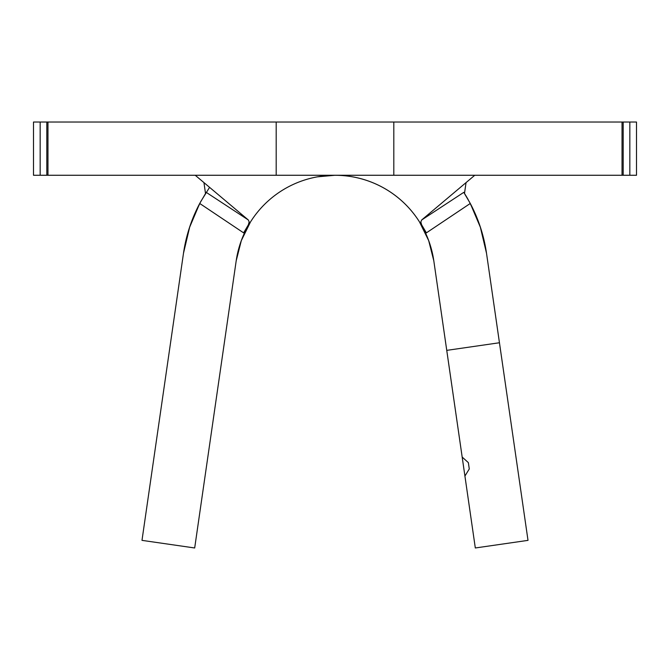 <?xml version="1.0" encoding="UTF-8"?>
<svg xmlns="http://www.w3.org/2000/svg" width="670" height="670" viewBox="0 0 670 670"><rect width="100%" height="100%" fill="white"/><g stroke="black" fill="none" stroke-linecap="round" stroke-linejoin="round"><path stroke-width="1" d="M205.506 193.454A153.078 153.078 0 0 1 206.218 192.349L205.506 193.454L203.948 182.608L205.506 193.454L206.218 192.349L248.294 219.953L195.23 175.264L248.294 219.953L249.173 221.887L248.369 224.81L243.612 232.859L199.719 203.462L206.218 192.349L248.294 219.953L249.173 221.887L248.369 224.81L243.612 232.859L199.719 203.462L189.468 227.633L183.496 253.201L141.99 540.363L194.685 547.976L236.192 260.814A99.838 99.838 0 0 1 433.808 260.814L464.921 476.052L433.808 260.814A99.838 99.838 0 0 0 335.042 175.264L334.992 175.264A99.838 99.838 0 0 0 334.992 175.264A99.838 99.838 0 0 1 335.017 175.264L334.975 175.264A99.838 99.838 0 0 1 334.975 175.264L317.287 176.846M419.453 221.854L428.674 240.58L433.808 260.814L446.748 350.368L499.452 342.747L486.504 253.201L480.532 227.633L470.281 203.462L426.388 232.859L419.453 221.854L426.388 232.859L421.631 224.81L420.827 221.896L421.706 219.953L463.782 192.349L470.281 203.462L426.388 232.859L421.631 224.81L420.827 221.896L421.706 219.953L463.782 192.349L464.494 193.454L466.052 182.608M471.085 518.731L464.921 476.052L469.276 468.967L468.364 462.635L469.276 468.967L468.364 462.635L462.174 457.074L464.921 476.052L469.276 468.967L468.364 462.635L469.276 468.967M636.5 175.264L636.5 122.024L636.5 175.264L629.842 175.264L629.842 122.024L636.5 122.024L393.809 122.024L393.809 175.264L622.036 175.264L622.036 122.024L393.809 122.024L393.809 175.264L276.191 175.264L276.191 122.024L393.809 122.024L47.964 122.024L47.964 175.264L276.191 175.264L276.191 122.024L46.808 122.024L46.808 175.264L33.5 175.264L33.5 122.024L40.158 122.024L40.158 175.264L33.5 175.264L33.5 122.024L46.808 122.024L40.158 122.024L40.158 175.264L47.964 175.264L46.808 175.264L46.808 122.024L47.964 122.024L47.964 175.264L623.192 175.264L623.192 122.024L622.036 122.024L622.036 175.264L623.192 175.264L623.192 122.024L629.842 122.024L629.842 175.264L623.192 175.264L636.5 175.264M474.77 175.264L421.706 219.953L474.77 175.264M243.612 232.859L250.547 221.854L243.612 232.859M240.848 241.903L236.192 260.814L194.685 547.976L236.192 260.814L241.326 240.58L250.547 221.854M463.807 192.391A153.078 153.078 0 0 1 464.494 193.454L470.281 203.462A153.078 153.078 0 0 1 486.504 253.201L528.01 540.363L475.315 547.976L528.01 540.363L475.315 547.976L528.01 540.363L499.452 342.747L446.748 350.368L462.174 457.074L468.364 462.635M194.685 547.976L141.99 540.363L183.496 253.201A153.078 153.078 0 0 1 199.719 203.462L206.218 192.349M468.221 199.694A153.078 153.078 0 0 0 464.494 193.454M243.135 236.016L247.406 227.205M429.705 243.512L433.808 260.814M486.504 253.201L480.214 226.661M477.325 218.738L469.31 201.662M209.568 187.34L200.69 201.662L192.667 218.747M189.786 226.661L183.496 253.201M475.315 547.976L464.921 476.052"/></g></svg>
